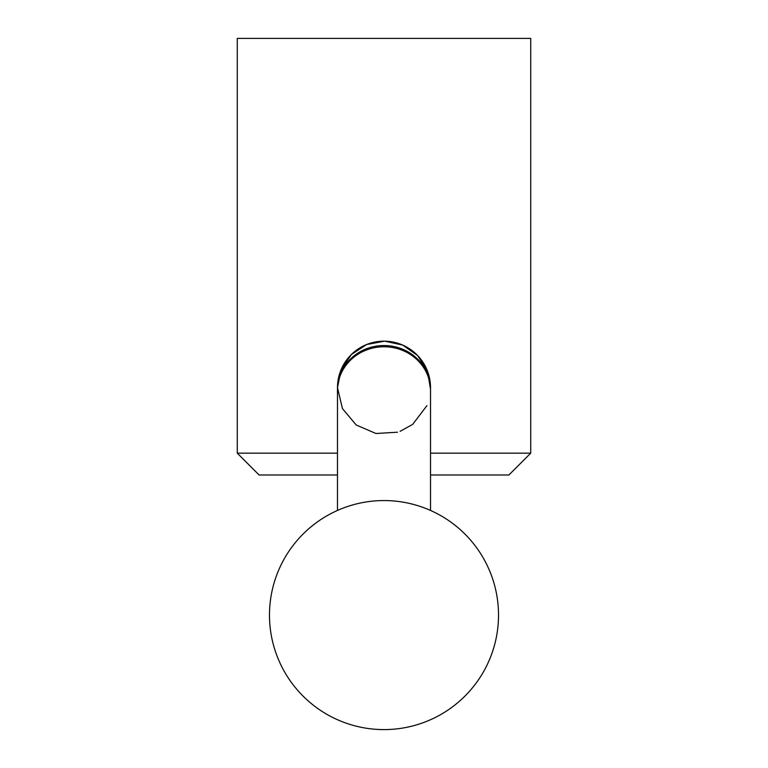 <?xml version="1.0" encoding="UTF-8"?>
<svg xmlns="http://www.w3.org/2000/svg" width="768" height="768" viewBox="0 0 768 768"><rect width="100%" height="100%" fill="white"/><g stroke="black" fill="none" stroke-linecap="round" stroke-linejoin="round"><path stroke-width="1.15" d="M428.947 378.49A46.339 43.546 180 0 0 384 345.533A46.339 43.546 180 0 0 339.053 378.49A46.522 46.522 0 0 0 337.478 390.49A46.522 43.718 180 0 1 384 346.771A46.522 43.718 180 0 1 430.522 390.49A46.522 46.522 0 0 0 428.947 378.49M397.478 432.211L375.946 433.498L356.208 424.992L342.47 408.643L337.478 387.677L341.126 369.629L351.35 354.538L366.614 344.525L384.701 341.165L402.682 345.072L417.638 355.536L427.411 370.954L430.502 389.088A46.522 46.522 0 0 0 384.701 341.165A46.522 46.522 0 0 0 337.498 389.078M400.109 431.328L412.32 424.589M412.79 424.224L426.912 405.658M337.478 474.998L259.104 474.998L237.274 453.168L237.274 38.4L530.726 38.4L530.726 453.168L430.522 453.168M237.274 453.168L337.478 453.168M430.522 474.998L508.896 474.998L530.726 453.168M430.522 510.442L430.522 390.49M337.478 510.442L337.478 390.49M384 729.6A114.518 114.518 0 0 0 483.178 557.827A114.518 114.518 0 0 0 284.822 557.827A114.518 114.518 0 0 0 384 729.6"/></g></svg>
